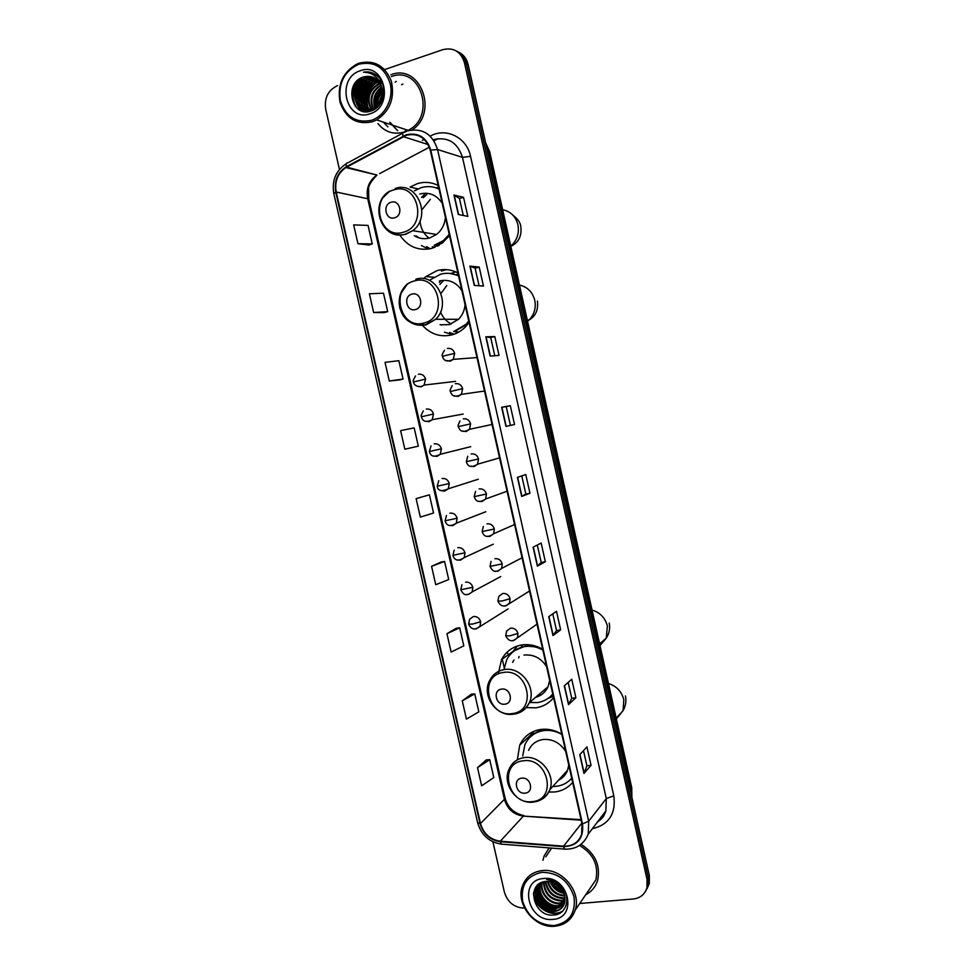 <?xml version="1.0" encoding="UTF-8"?>
<svg xmlns="http://www.w3.org/2000/svg" width="975" height="975" viewBox="0 0 975 975"><rect width="100%" height="100%" fill="white"/><g stroke="black" fill="none" stroke-linecap="round" stroke-linejoin="round"><path stroke-width="1.46" d="M561.819 734.236C555.043 730.153 548.023 728.569 540.735 729.471C530.936 731.079 523.928 736.308 519.724 745.144L517.335 759.842M548.73 792.041L554.86 791.968C562.112 791.03 568.047 787.824 572.642 782.328M542.685 649.313C535.933 645.352 528.913 643.914 521.662 644.987C512.618 646.657 505.915 651.519 501.552 659.575L498.262 673.944M526.244 707.606L535.848 707.826C543.087 706.717 548.998 703.328 553.581 697.673M457.909 272.939C451.206 269.49 444.259 268.71 437.092 270.599L425.868 276.595L423.625 278.704M422.528 325.455C430.658 334.206 440.359 337.374 451.632 334.949C456.958 333.56 461.626 330.805 465.636 326.686L469.072 322.457M455.739 271.891L450.828 273.5M440.895 280.605L439.372 282.384M449.572 332.463L454.07 334.206M438.214 185.482C431.511 182.154 424.588 181.533 417.446 183.617L410.061 187.054L417.922 188.894M399.86 235.133C407.964 246.907 418.702 251.294 432.059 248.32L442.65 242.787L449.438 235.28M425.795 193.208L421.505 197.377M426.599 246.614L430.219 248.783M472.18 357.935L473.594 357.825M434.314 247.577L432.303 246.785M458.213 332.365L455.617 331.853M521.54 646.12L522.612 644.853M456.044 274.609L458.201 274.207M437.885 138.657L433.936 140.766M438.628 187.285L436.239 187.834M647.083 888.578L649.289 883.716L649.362 875.623L468.134 64.533C466.647 58.524 463.344 54.344 458.213 51.955M579.735 903.496L633.311 898.999C640.38 898.109 644.926 894.343 646.973 887.689L647.047 879.535L464.441 62.68L466.294 63.607C464.807 57.586 461.48 53.381 456.337 50.993C461.48 53.381 464.807 57.586 466.294 63.607L648.204 877.573L466.294 63.607L468.134 64.533M645.913 890.577L648.131 885.69L648.204 877.573L648.131 885.69L645.913 890.577M521.418 743.584L521.15 742.389M504.197 667.57L502.137 658.503M549.144 847.909L544.123 855.989L542.953 860.291L544.123 855.989L549.144 847.909M551.57 883.326L563.599 892.564L551.57 883.326M406.453 135.245C418.275 132.832 426.221 137.828 430.28 150.26L582.026 823.96L581.636 834.429C578.504 842.497 572.483 846.41 563.587 846.166L500.309 841.218C490.169 839.658 483.563 833.747 480.492 823.485L336.217 192.038C334.449 181.472 337.679 173.318 345.893 167.554L406.453 135.245M406.343 134.721L346.43 166.652C337.496 172.417 333.938 180.923 335.753 192.173L480.029 823.534C483.173 834.052 489.95 840.109 500.346 841.717L563.611 846.666C577.59 845.934 583.891 838.354 582.514 823.912L430.767 150.113C426.599 137.365 418.458 132.247 406.343 134.721M387.892 126.86L383.382 122.143M378.702 104.471L382.505 92.235M583.501 750.64L586.913 765.85L583.976 773.443L591.057 765.302L586.926 746.899L579.759 754.711L583.976 773.443M586.913 765.814L591.057 765.302M575.884 697.734L571.752 698.319L568.51 704.645L575.884 697.734L571.74 679.246L564.281 685.839L568.51 704.645M552.776 613.86L556.518 630.557L552.971 635.554L560.649 629.862L556.481 611.301L548.73 616.651L552.971 635.554M556.518 630.545L560.649 629.862M545.342 561.71L541.222 562.465L537.371 566.146L545.342 561.71L541.162 543.063L533.106 547.17L537.371 566.146M458.311 214.463L467.817 216.389L463.539 197.34L453.948 195.049L458.311 214.463M463.271 215.463L459.457 198.51L453.948 195.049M459.469 198.534L463.539 197.34M474.264 285.431L483.454 286.065L479.2 267.089L469.926 266.102L474.264 285.431M479.066 285.76L475.117 268.186L469.926 266.102M475.117 268.21L479.2 267.089M490.145 356.082L499.029 355.424L494.788 336.533L485.818 336.838L490.145 356.082M494.788 355.741L490.705 337.557L485.818 336.838M490.705 337.569L494.788 336.533M505.964 426.416L514.532 424.491L510.315 405.685L501.65 407.27L505.964 426.416M510.437 425.405L506.22 406.624L501.65 407.27M506.22 406.624L510.315 405.685M529.973 493.24L525.866 494.081L521.698 496.433L529.973 493.24L525.769 474.52L517.42 477.372L521.698 496.433M412.206 129.919C438.921 112.259 419.993 63.107 390.975 74.734C419.993 63.107 438.921 112.259 412.206 129.919M585.768 894.684C591.581 891.674 595.518 886.982 597.577 880.608C600.746 865.556 595.274 853.478 581.161 844.399C595.274 853.478 600.746 865.556 597.577 880.608C595.518 886.982 591.581 891.674 585.768 894.684M464.441 62.68C460.809 51.553 453.643 47.202 442.942 49.627L384.638 69.566M337.606 85.654L336.972 85.873C327.893 90.517 324.139 98.317 325.711 109.273L339.446 169.443M492.899 841.791L504.416 892.259C507.695 902.472 514.41 907.762 524.562 908.127M456.263 628.266L446.94 633.713L451.133 652.056L463.795 645.852L459.688 627.803L456.166 628.278M471.303 694.237L462.26 700.83L466.428 719.087L478.822 711.848L474.74 693.871L471.193 694.237M486.269 759.915L477.506 767.654L481.65 785.826L493.789 777.562L489.718 759.671L486.159 759.927M414.948 446.928L404.844 449.207L418.324 446.172L414.168 427.891L400.603 430.633L404.844 449.207M389.281 381.006L403.041 379.043L398.86 360.689L385.028 362.359L389.281 381.006L399.677 379.909M373.657 312.512L387.684 311.634L383.492 293.195L369.379 293.78L373.657 312.512L384.345 312.609M357.959 243.713L372.267 243.921L368.05 225.408L353.657 224.896L357.959 243.713L368.952 245.017M441.175 562.014L431.559 566.317L435.764 584.732L448.707 579.564L444.576 561.442L441.078 562.039M416.118 498.627L420.335 517.116L433.546 513.008L429.402 494.812L416.118 498.627L429.402 494.812M525.866 494.093L521.771 475.885M541.222 562.477L537.31 545.025M571.752 698.356L568.169 682.402M418.324 446.172L414.85 446.952M403.041 379.043L399.579 379.933M387.684 311.634L384.247 312.634M372.267 243.921L368.855 245.054M431.559 566.317L444.576 561.442M446.94 633.713L459.688 627.803M462.26 700.83L474.74 693.871M477.506 767.654L489.718 759.671M390.024 122.363L397.678 130.674M371.463 120.291C384.857 116.037 393.778 98.914 390.256 83.813C384.747 67.336 374.254 60.803 358.751 64.24C344.187 71.224 338.057 83.363 340.348 100.644C345.686 116.866 356.058 123.423 371.463 120.291M372.328 121.778L376.655 119.913C390.073 110.894 394.96 97.975 391.328 81.169C384.918 65.581 374.144 59.585 359.032 63.18L357.472 63.777C342.944 71.821 337.131 84.606 340.007 102.107C345.832 118.487 356.606 125.044 372.328 121.778M377.959 123.618C384.942 132.064 393.595 134.891 403.93 132.1L408.074 130.345C436.702 116.805 420.664 65.02 391.389 76.586M379.043 104.008L382.517 93.234M379.75 102.936L382.456 94.551M376.752 106.604C375.57 100.011 377.398 94.343 382.224 89.615M377.276 106.104C376.423 100.072 378.117 94.831 382.346 90.382M374.79 108.127C372.206 99.535 374.485 92.503 381.615 87.019M375.265 107.811C373.047 99.682 375.217 92.942 381.786 87.616M372.986 109.127C368.903 98.889 371.512 90.821 380.835 84.935M373.425 108.92C369.72 99.06 372.267 91.223 381.042 85.41M371.28 109.785C365.747 98.987 368.16 90.285 378.532 83.692L379.921 83.18M371.694 109.651C366.515 98.902 369.025 90.346 379.214 83.96L380.165 83.594M369.635 110.175C362.127 102.826 365.296 86.58 375.802 82.607L378.922 81.693M370.049 110.09C362.858 102.582 366.173 86.799 376.484 82.875L379.178 82.046M369.537 111.394C359.3 105.836 360.969 85.983 373.047 81.522L377.825 80.425M368.452 110.309C359.982 103.521 362.651 85.934 373.742 81.803L378.105 80.718M368.94 111.516C356.704 107.725 357.033 85.325 370.268 80.438L376.655 79.328M369.013 111.503C357.325 107.165 358.044 85.471 370.963 80.706L376.959 79.584M369.927 111.308C354.863 111.491 352.268 84.971 367.453 79.328L375.424 78.402M369.367 111.43C355.144 110.151 353.633 84.996 368.16 79.609L375.741 78.622M381.944 88.25C378.8 78.67 372.73 74.88 363.724 76.903C343.237 82.4 351.548 118.158 370.658 111.101C384.491 107.591 388.55 84.313 376.764 75.404C372.767 72.357 368.355 71.285 363.504 72.174C373.327 72.516 379.47 77.866 381.944 88.25C383.553 97.293 380.835 104.118 373.791 108.725L371.792 109.614C354.754 116.403 346.612 85.057 364.626 78.207L374.12 77.634M373.791 108.725L374.497 108.968L372.499 109.858C355.473 116.634 347.344 85.325 365.332 78.488L374.449 77.817M380.616 83.448L381.822 83.143M379.897 81.924L380.737 81.815M379.665 80.45L380.798 80.596M363.724 76.903L373.096 77.159M360.226 70.773C335.546 78.219 345.723 122.874 369.988 113.782C394.972 106.726 384.698 61.193 360.226 70.773M396.264 81.388L395.204 82.095M363.504 72.174L372.73 73.04M356.314 107.408C350.427 96.123 352.377 86.129 362.164 77.452M360.908 110.577L357.423 105.178M356.679 103.106C354.315 93.32 356.984 85.215 364.687 78.78M363.651 111.442L361.652 108.834M361.481 108.542L360.238 106.104M359.482 104.008C357.179 94.331 359.824 86.312 367.429 79.938M362.273 104.898C360.031 95.343 362.651 87.409 370.134 81.083M371.694 80.048L373.669 78.743L370.927 80.169M365.028 105.787C362.846 96.342 365.442 88.493 372.816 82.217M374.449 81.144L376.423 79.84L373.62 81.303M367.77 106.665C365.637 97.329 368.209 89.566 375.472 83.35M377.167 82.217L378.69 81.412M375.472 107.652C374.278 100.023 376.411 93.442 381.859 87.908M377.8 105.556C377.63 100.254 379.178 95.465 382.432 91.175M383.017 90.48L383.784 89.651M381.115 100.193L381.944 97.622M355.388 106.397C350.378 95.891 352.146 86.482 360.677 78.158M360.494 110.382L356.728 104.179M355.887 101.303C354.388 92.893 356.728 85.715 362.895 79.779M363.346 111.382L361.225 108.591M361.006 108.213L359.531 105.093M358.702 102.192C357.277 93.905 359.58 86.824 365.625 80.962M361.493 103.058C360.116 94.904 362.395 87.933 368.331 82.132M364.26 103.923C362.944 95.903 365.198 89.018 371 83.289M367.002 104.776C365.747 96.878 367.965 90.102 373.657 84.435M376.289 82.412L378.519 81.193M375.095 107.287C373.998 99.779 376.131 93.295 381.469 87.835M377.496 105.885C377.203 100.254 378.836 95.184 382.383 90.699M382.956 90.053L383.748 89.225M380.445 101.692L382.285 95.989M394.619 217.766C403.699 215.487 400.006 199.18 391.109 202.264C382.066 204.604 385.747 220.789 394.619 217.766M414.241 235.658C419.079 238.656 424.235 239.423 429.719 237.961L436.568 234.439C441.785 230.185 444.734 224.518 445.417 217.437M442.248 203.361C436.629 194.902 429.146 191.783 419.786 194.013M434.168 245.359L443.479 240.533L449.231 234.366M439.018 189.028C433.217 186.347 427.257 185.896 421.139 187.675L414.399 190.832M435.118 245.493L444.417 240.667L448.195 237.035M438.969 188.809L434.643 187.419M426.697 194.707L423.174 197.742M432.656 246.76L434.813 247.382M430.377 199.327L421.895 209.796M420.03 220.777C420.591 228.126 423.601 233.915 429.049 238.144M416.179 235.938L419.299 237.961M428.573 249.076L421.395 245.578M415.435 309.526C424.539 307.503 420.871 291.293 411.938 294.121C402.882 296.193 406.538 312.293 415.435 309.526M440.054 324.736L449.304 324.651L458.518 319.3C462.357 315.327 464.539 310.464 465.075 304.712M461.918 290.708C456.312 282.214 448.817 278.96 439.433 280.946M453.631 331.561L466.001 324.309L468.743 321.031M458.591 275.949C452.79 273.158 446.818 272.573 440.676 274.194L430.536 279.63M454.545 331.537L466.903 324.297L468.951 321.945M458.506 275.559L449.975 273.427M458.262 274.462L456.276 274.682M443.552 280.581L439.835 284.444M456.093 331.744L458.811 332.024M446.794 285.517L441.005 293.426M440.529 311.951C442.711 317.448 446.306 321.47 451.315 324.005M440.846 324.724L441.76 325.065M452.729 334.644L444.466 332.183M507.268 653.043L508.645 654.53M504.952 704.157C514.178 703.207 510.607 687.399 501.54 689.13C492.351 690.129 495.922 705.827 504.952 704.157M535.567 697.369C541.308 695.784 545.464 692.25 548.023 686.766L549.681 680.343M546.597 666.668C540.991 658.003 533.447 654.14 523.941 655.078M529.523 702.512L537.408 702.585C543.599 701.634 548.718 698.795 552.764 694.054M542.856 650.033C537.006 646.791 530.973 645.633 524.757 646.559C516.64 648.058 510.644 652.421 506.756 659.661L503.929 669.764M550.497 696.443L552.801 694.212M538.432 647.144L525.537 645.998L514.776 650.508M546.817 687.789L547.609 687.643M537.176 696.004L541.162 694.919M547.999 686.778L529.303 702.695C536.847 687.436 520.723 666.23 504.246 669.593C497.762 670.751 492.997 674.237 489.938 680.062C480.992 695.029 496.056 716.991 513.203 714.224C520.516 713.164 525.878 709.325 529.303 702.695C526.268 709.13 521.272 712.932 514.325 714.102M523.075 644.792L521.576 646.291M533.398 645.474L532.484 645.828M513.996 659.953L512.582 662.342M512.448 652.312L516.908 646.181M519.078 656.528L518.663 657.881M521.783 647.217L521.296 645.048M513.143 651.727L517.237 646.072M553.3 696.418L548.194 698.295M525.135 793.126C534.398 792.419 530.839 776.709 521.747 778.184C512.533 778.952 516.08 794.552 525.135 793.126M558.443 780.28C562.733 778.16 565.78 774.832 567.572 770.287L568.766 765.095M565.707 751.493C560.101 742.792 552.533 738.794 543.002 739.501C536.25 740.598 531.448 744.217 528.596 750.348M552.764 786.496L556.311 786.313C562.526 785.521 567.657 782.815 571.728 778.233M561.856 734.443C556.006 731.104 549.961 729.812 543.721 730.592C534.934 732.03 528.669 736.722 524.916 744.668L522.722 755.966M550.509 729.775L544.477 729.885C539.175 730.641 534.653 732.822 530.912 736.405M559.882 778.708L562.66 777.465M530.059 736.357L532.606 731.872M540.638 730.714L540.369 729.519M529.986 737.271L534.227 731.165M571.886 778.976L570.46 779.586M554.153 925.568C569.339 922.667 575.945 913.051 573.995 896.744C568.632 880.705 557.992 872.564 542.076 872.32C527.061 875.489 520.577 885.093 522.637 901.168C527.828 916.939 538.346 925.08 554.153 925.568M554.824 926.25C565.025 925.08 571.801 919.717 575.177 910.15C581.734 891.698 561.734 867.872 542.197 870.578C532.655 871.808 526.147 876.769 522.649 885.471C515.092 903.703 534.629 928.627 554.824 926.25M588.425 890.784L595.859 879.925C598.857 865.373 593.446 853.893 579.613 845.483M562.27 889.907L553.593 882.594M561.466 888.737L554.86 883.167M563.977 893.332C557.322 892.015 552.679 888.103 550.071 881.583M563.672 892.576C557.663 891.126 553.373 887.506 550.826 881.729M564.744 895.964C555.835 895.489 550.083 890.614 547.475 881.363M564.598 895.355C556.213 894.623 550.704 889.968 548.072 881.376M565.086 898.231L563.087 898.511C552.996 897.841 547.085 892.174 545.317 881.51M565.037 897.695L563.538 897.865C553.739 897.28 547.828 891.808 545.829 881.461M565.086 900.254L561.234 901.083C550.071 900.047 544.148 893.648 543.453 881.875M565.11 899.767L561.697 900.437C550.802 899.498 544.879 893.283 543.904 881.766M564.842 902.082L559.37 903.679C549.327 904.593 539.102 892.686 541.844 882.412M564.927 901.643L559.833 903.021C549.997 903.898 539.882 892.503 542.222 882.265M564.379 903.752L557.493 906.287C546.67 907.384 536.14 893.49 540.382 883.24L540.455 883.057M564.513 903.35L557.956 905.641C547.28 906.701 536.798 893.161 540.772 882.899M563.708 905.287L555.592 908.932C544.732 910.016 534.154 896.062 538.419 885.763L539.358 883.728M563.891 904.922L556.067 908.273C545.22 909.358 534.653 895.416 538.919 885.129L539.589 883.569M564.647 895.562C561.6 886.251 555.445 881.534 546.195 881.424C525.245 882.46 533.252 916.914 553.02 915.074C567.316 915.196 571.923 895.416 560.077 885.154C556.043 881.546 551.533 879.633 546.561 879.401C556.445 881.108 562.477 886.494 564.647 895.562L564.537 903.277C562.733 908.298 559.114 911.077 553.678 911.601C542.77 912.685 532.155 898.658 536.433 888.31L538.992 883.984M563.087 906.348C560.796 909.175 557.822 910.699 554.153 910.93C543.27 912.015 532.655 897.999 536.933 887.677L538.748 884.276M543.489 878.524C518.091 879.913 527.768 922.362 552.752 919.388C578.443 918.389 568.681 875.172 543.489 878.524M551.618 848.104L545.744 856.842M555.701 888.566L558.005 890.309M562.904 910.869C552.325 918.109 534.02 907.128 533.678 892.43M557.03 910.443C546.28 909.663 539.285 903.752 536.043 892.722M535.763 890.906L535.677 887.469M558.846 907.81C548.206 907.018 541.259 901.156 538.029 890.236M537.737 888.408L537.639 885.117M563.075 891.296C558.322 889.395 554.653 886.312 552.082 882.058M562.441 887.737L560.223 886.385M556.493 883.094L555.457 881.863M562.38 911.381C551.996 918.121 534.41 907.786 533.496 893.563M555.604 910.772C545.927 909.565 539.431 904.093 536.116 894.368M535.616 892.003L535.421 887.884M557.42 908.127C547.84 906.908 541.405 901.497 538.102 891.893M537.591 889.517L537.396 885.349M563.318 891.772C558.175 889.846 554.263 886.568 551.594 881.912M631.8 797.014L631.398 788.921L488.938 151.174L485.745 143.325M487.378 150.637L489.694 151.783L631.751 787.776L631.885 797.428M649.362 875.623L647.047 879.535M631.751 787.776L630.313 790.384M430.28 136.244L430.231 136.134C445.941 127.116 466.806 137.414 470.547 156.341L613.799 795.807L606.292 798.574L462.491 157.377C457.653 142.606 448.159 136.646 433.997 139.51L433.266 139.754M613.799 795.807C616.078 813.711 608.924 824.679 592.325 828.738M597.517 821.901C601.526 819.268 604.293 815.612 605.841 810.956L606.292 798.574L588.681 821.206L588.23 834.137L605.841 810.956C603.671 815.429 605 816.477 597.346 822.132M403.041 136.134C402.358 133.502 402.626 132.32 403.845 132.563L406.733 131.247M346.247 163.715C335.802 170.698 331.658 180.668 333.816 193.598L335.753 192.173M480.029 823.534L477.616 822.693C481.248 835.027 489.17 842.168 501.382 844.131L502.283 844.204M500.346 841.717L501.382 844.131L565.342 849.176M402.748 133.161L347.478 163.02C346.162 162.837 345.808 164.056 346.43 166.652M563.611 846.666L564.549 849.115C575.957 849.554 583.854 844.557 588.23 834.137M582.514 823.912L588.681 821.206L437.556 149.528L430.767 150.113M407.855 130.857C422.577 127.822 432.473 134.038 437.556 149.528L462.491 157.377L470.547 156.341M422.321 140.363L424.198 139.352M480.492 823.485L504.416 799.329C507.329 809.092 513.654 814.686 523.368 816.112L581.173 820.207M500.309 841.218L523.368 816.112L581.051 819.67M563.587 846.166L581.819 823.058M403.236 136.622L428.171 144.556M346.625 167.139L376.996 175.049C369.111 180.497 365.991 188.248 367.648 198.291L504.416 799.329L505.05 797.989C507.658 807.471 513.959 813.345 523.965 815.612M429.366 147.213L379.604 173.635M336.217 192.038L368.757 198.949M521.918 496.336L517.64 477.299M506.196 426.367L501.893 407.221M490.388 356.058L486.074 336.85M474.508 285.443L470.182 266.163M458.567 214.512L454.216 195.158M537.578 566.012L533.325 547.06M553.178 635.359L548.937 616.517M568.693 704.413L564.476 685.657M584.147 773.163L579.954 754.504M402.931 84.118L401.554 84.679M389.781 122.302L397.544 130.662M405.405 130.309L406.636 129.87M502.625 209.698C510.559 211.356 515.653 216.377 517.92 224.75C519.431 233.33 517.055 240.459 510.766 246.139M403.333 232.221C428.232 226.127 418.141 181.374 393.742 189.918C369.135 196.389 379.129 240.313 403.333 232.221M380.189 218.985C384.93 231.502 393.413 236.632 405.612 234.366L412.717 230.685C432.23 216.828 417.129 180.473 395.216 188.48M436.568 234.439L412.717 230.685L405.21 234.232C381.822 241.349 368.075 203.361 389.647 191.149L383.797 196.938M437.519 246.151L439.201 245.2M519.468 285.066C527.402 286.857 532.508 291.939 534.763 300.276C536.189 307.917 534.3 314.474 529.108 319.958L527.56 321.323M423.918 323.018C448.902 317.606 438.86 273.11 414.375 280.958C389.683 286.748 399.628 330.415 423.918 323.018M400.969 310.05C405.966 321.884 414.351 326.82 426.124 324.858L435.679 319.276C452.047 304.261 436.166 272.378 415.789 279.228M458.518 319.3L435.679 319.276L425.551 324.712C406.417 325.638 402.468 315.656 399.835 307.99C397.91 298.326 400.481 290.233 407.562 283.725L401.347 292.78M461.419 330.354L463.759 328.49M592.057 610.058C600.064 612.471 605.17 617.772 607.388 625.987L606.255 638.138L599.991 645.584M512.436 713.542C537.749 711.055 527.962 667.668 503.137 672.531C478.103 675.407 487.805 718.014 512.436 713.542M549.315 697.454L552.91 694.675M608.473 683.524C616.48 686.083 621.599 691.446 623.817 699.623L623.086 710.617L616.371 718.892M532.399 801.608C557.785 799.768 548.048 756.624 523.148 760.829C498.042 763.059 507.695 805.423 532.399 801.608M536.908 801.377C543.051 799.646 547.328 795.795 549.742 789.811C556.152 774.845 540.187 754.821 524.197 757.612C517.177 758.721 512.204 762.462 509.267 768.836C501.528 783.644 516.457 804.375 533.008 802.12C540.845 801.145 546.427 797.038 549.742 789.811L567.572 770.287M445.855 360.482L450.243 361.201L453.229 359.361L454.679 353.364C453.448 349.598 451.011 347.965 447.367 348.477M454.679 353.364L442.455 356.265C441.614 355.838 442.284 353.827 444.478 350.232M454.07 395.801L458.201 396.411L461.382 394.363L462.638 388.647C461.419 384.881 458.981 383.236 455.325 383.711M462.638 388.647L450.426 391.487C449.633 391.255 450.231 389.317 452.242 385.649M462.296 431.048L466.148 431.535L469.499 429.317L470.596 423.857C469.365 420.079 466.928 418.421 463.283 418.86M470.596 423.857L458.384 426.623C457.641 426.514 458.177 424.637 460.005 420.993M470.547 466.208L474.069 466.574L477.579 464.197L478.53 458.969C477.299 455.215 474.862 453.533 471.205 453.936M478.53 458.969L466.318 461.687L467.768 456.227M478.798 501.284L481.979 501.54L485.623 499.005L486.452 494.02C485.221 490.267 482.783 488.56 479.127 488.926M486.452 494.02L474.228 496.665L475.544 491.388M487.073 536.287L489.864 536.433L493.643 533.752L494.349 528.986C493.118 525.232 490.681 523.526 487.013 523.843M494.349 528.986L482.138 531.57L483.308 526.451M495.361 571.179L497.737 571.253L501.613 568.437L502.222 563.879C501.004 560.125 498.566 558.395 494.898 558.687M502.222 563.879L490.011 566.402L491.071 561.417M510.096 598.687C508.877 594.945 506.427 593.202 502.759 593.458L498.834 596.31L497.884 601.148L501.991 601.002L510.096 598.687L509.572 603.05C504.684 607.559 500.784 606.925 497.884 601.148M503.661 605.987L505.586 605.987L529.559 590.996M517.944 633.421C516.726 629.679 514.276 627.924 510.595 628.144L506.586 631.105L505.72 635.822L509.876 635.834L517.944 633.421L517.493 637.601C512.655 642.293 508.731 641.696 505.72 635.822M511.96 640.697L513.423 640.648L537.018 624.158M417.239 386.271L421.237 386.831L424.125 385.064L425.563 379.129C424.344 375.387 421.943 373.766 418.372 374.242M425.563 379.129L413.522 381.944C412.657 381.603 413.339 379.604 415.569 375.923M425.417 421.188L429.146 421.639L432.217 419.701L433.485 414.009C432.266 410.28 429.865 408.635 426.294 409.086M433.485 414.009L421.444 416.776C420.627 416.642 421.249 414.692 423.296 410.938M433.607 456.032L437.032 456.373L440.273 454.277L441.383 448.817C440.176 445.1 437.775 443.442 434.192 443.844M441.383 448.817L429.341 451.523L431.023 445.867M441.797 490.791L444.905 491.034L448.305 488.78L449.268 483.551C448.061 479.834 445.66 478.152 442.065 478.53M449.268 483.551L437.227 486.196L438.75 480.712M449.999 525.464L452.766 525.61L456.288 523.209L457.141 518.212C455.922 514.495 453.521 512.801 449.938 513.143M457.141 518.212L445.1 520.796L446.477 515.458M458.226 560.052L460.602 560.113L464.246 557.59L464.99 552.788C463.783 549.071 461.37 547.365 457.775 547.67M464.99 552.788L452.948 555.323L454.204 550.132M466.44 594.543L468.427 594.543L472.18 591.898L472.826 587.291C471.607 583.586 469.207 581.868 465.611 582.124M472.826 587.291L460.785 589.765L461.918 584.707M480.638 621.721C479.432 618.016 477.019 616.285 473.423 616.505L469.633 619.198L468.597 624.134L472.546 624.073L480.638 621.721L480.078 626.133C475.13 630.447 471.303 629.777 468.597 624.134M474.679 628.936L476.239 628.899L508.158 608.9M530.729 734.967L519.724 745.144M512.899 651.507L501.552 659.575M433.802 277.217L425.868 276.595M485.599 142.703L489.694 151.783M649.289 883.716L646.973 887.689M333.816 193.598L477.616 822.693M345.893 167.554L376.996 175.049C371.085 181.265 368.282 185.823 368.611 188.736L368.745 198.9L505.05 797.989M408.074 130.345L376.655 119.913M379.214 83.96L378.532 83.692M376.484 82.875L375.802 82.607M373.742 81.803L373.047 81.522M370.963 80.706L370.268 80.438M368.16 79.609L367.453 79.328M365.332 78.488L364.626 78.207M510.827 246.37C518.651 242.592 521.966 235.938 520.796 226.383C520.357 222.568 517.664 218.766 512.704 214.963M446.379 269.636L441.456 271.001M444.417 240.667L443.479 240.533M527.256 319.958L529.108 319.958C535.641 316.18 538.419 309.879 537.432 301.056M466.903 324.297L466.001 324.309M599.601 643.829L606.255 638.138C609.265 633.518 610.253 628.497 609.217 623.049M549.937 696.93L552.886 694.614M616.212 718.173L623.086 710.617C625.682 705.985 626.474 701.074 625.45 695.858M476.982 357.569L453.229 359.361C447.342 362.225 443.747 361.189 442.455 356.265M484.514 391.036L461.382 394.363C455.483 397.532 451.827 396.569 450.426 391.487M492.046 424.466L469.499 429.317C463.637 432.742 459.932 431.84 458.384 426.623M499.566 457.86L477.579 464.197C471.705 467.866 467.951 467.037 466.318 461.687M507.085 491.217L485.623 499.005C479.749 502.917 475.946 502.137 474.228 496.665M514.581 524.526L493.643 533.752C487.817 537.908 483.978 537.188 482.138 531.57M522.076 557.785L501.613 568.437C495.215 573.641 492.546 571.313 490.011 566.402M455.569 381.371L424.125 385.064C418.482 388.903 413.51 384.747 413.522 381.944M463.174 414.058L432.217 419.701C426.294 422.687 422.699 421.712 421.444 416.776M470.742 446.672L440.273 454.277C434.338 457.519 430.694 456.605 429.341 451.523M478.286 479.237L448.305 488.78C441.565 491.839 437.872 490.973 437.227 486.196M485.794 511.741L456.288 523.209C450.438 526.951 446.708 526.147 445.1 520.796M493.277 544.184L464.246 557.59C458.36 561.527 454.594 560.771 452.948 555.323M500.723 576.566L472.18 591.898C465.66 596.956 463.174 594.433 460.785 589.765M595.859 879.925L575.177 910.15M538.919 885.129L538.419 885.763M536.933 887.677L536.433 888.322"/></g></svg>
